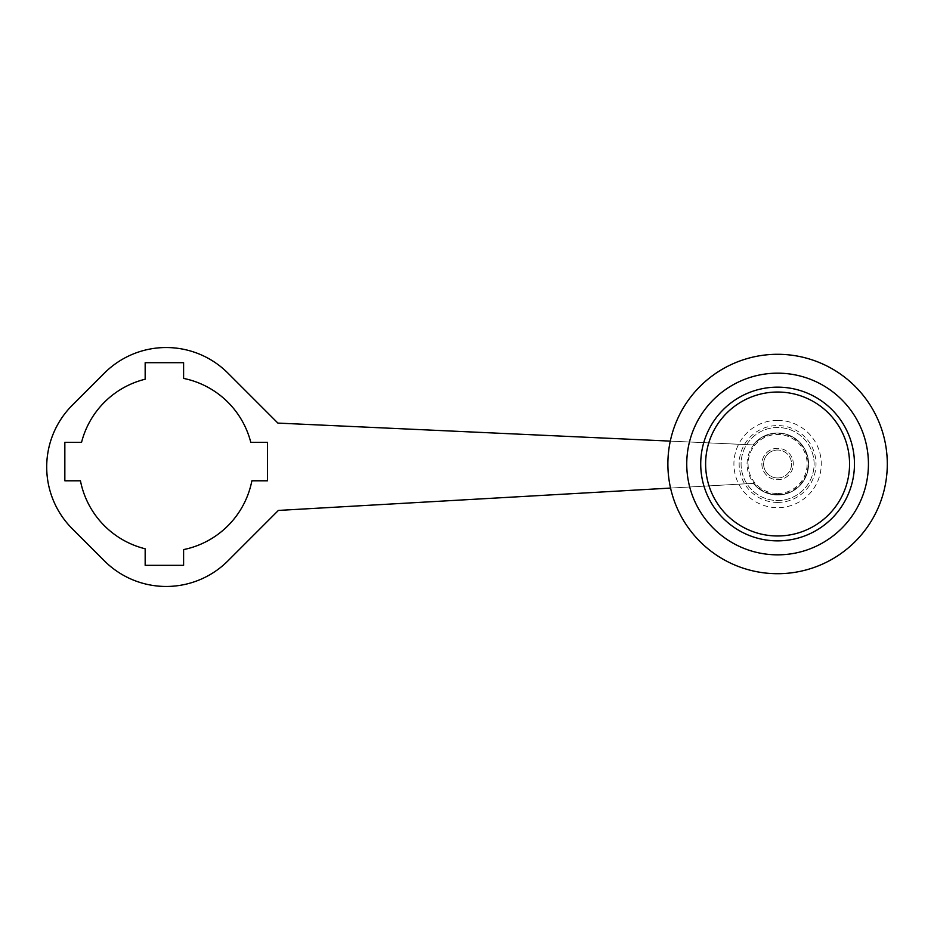 <?xml version="1.0" encoding="UTF-8"?>
<svg xmlns="http://www.w3.org/2000/svg" width="934" height="934" viewBox="0 0 934 934"><rect width="100%" height="100%" fill="white"/><g stroke="black" fill="none" stroke-linecap="round" stroke-linejoin="round"><path stroke-width="0.7" stroke-dasharray="4.67 3.5" d="M777.59 448.285A15.726 15.726 0 0 0 761.875 464A15.726 15.726 0 0 0 777.59 479.726A15.726 15.726 0 0 0 793.316 464A15.726 15.726 0 0 0 777.59 448.285A15.726 15.726 0 0 0 761.875 464A15.726 15.726 0 0 0 777.59 479.726A15.726 15.726 0 0 0 793.316 464A15.726 15.726 0 0 0 777.59 448.285M670.554 488.073L753.364 483.357A31.009 31.009 0 0 0 808.599 464A31.009 31.009 0 0 0 753.154 444.923L670.297 441.117M777.59 495.008A31.009 31.009 0 0 0 808.599 464A31.009 31.009 0 0 0 753.154 444.923L277.9 423.09L227.931 373.121A87.352 87.352 0 0 0 104.398 373.121L72.28 405.239A87.352 87.352 0 0 0 72.28 528.761L104.398 560.879A87.352 87.352 0 0 0 227.931 560.879L278.379 510.431L753.364 483.357A31.009 31.009 0 0 0 777.59 495.008M145.167 379.216A87.352 87.352 0 0 0 81.538 442.377L64.843 442.377L64.843 480.8L80.452 480.8A87.352 87.352 0 0 0 145.167 548.783L145.167 565.327L183.601 565.327L183.601 549.589A87.352 87.352 0 0 0 251.876 480.8L267.486 480.8L267.486 442.377L250.791 442.377A87.352 87.352 0 0 0 183.601 378.41L183.601 362.684L145.167 362.684L145.167 379.216M777.59 477.974A13.975 13.975 0 0 0 791.565 464A13.975 13.975 0 0 0 777.59 450.025A13.975 13.975 0 0 1 791.565 464A13.975 13.975 0 0 1 777.59 477.974A13.975 13.975 0 0 1 763.615 464A13.975 13.975 0 0 1 777.59 450.025A13.975 13.975 0 0 0 763.615 464A13.975 13.975 0 0 0 777.59 477.974M777.59 502.434A38.434 38.434 0 0 0 816.024 464A38.434 38.434 0 0 0 777.59 425.565A38.434 38.434 0 0 0 739.156 464A38.434 38.434 0 0 0 777.59 502.434M777.59 420.335A43.676 43.676 0 0 1 821.266 464A43.676 43.676 0 0 1 777.59 507.676A43.676 43.676 0 0 1 733.914 464A43.676 43.676 0 0 1 777.59 420.335M777.59 573.709A109.71 109.71 0 0 0 887.3 464A109.71 109.71 0 0 0 777.59 354.29A109.71 109.71 0 0 0 667.88 464A109.71 109.71 0 0 0 777.59 573.709M777.59 540.868A76.868 76.868 0 0 0 854.458 464A76.868 76.868 0 0 0 777.59 387.143A76.868 76.868 0 0 0 700.722 464A76.868 76.868 0 0 0 777.59 540.868A76.868 76.868 0 0 0 854.458 464A76.868 76.868 0 0 0 777.59 387.143A76.868 76.868 0 0 0 700.722 464A76.868 76.868 0 0 0 777.59 540.868A76.868 76.868 0 0 0 854.458 464A76.868 76.868 0 0 0 777.59 387.143A76.868 76.868 0 0 0 700.722 464A76.868 76.868 0 0 0 777.59 540.868A76.868 76.868 0 0 0 854.458 464A76.868 76.868 0 0 0 777.59 387.143A76.868 76.868 0 0 0 700.722 464A76.868 76.868 0 0 0 777.59 540.868M777.59 554.843A90.843 90.843 0 0 0 868.433 464A90.843 90.843 0 0 0 777.59 373.168A90.843 90.843 0 0 0 686.747 464A90.843 90.843 0 0 0 777.59 554.843A90.843 90.843 0 0 0 868.433 464A90.843 90.843 0 0 0 777.59 373.168A90.843 90.843 0 0 0 686.747 464A90.843 90.843 0 0 0 777.59 554.843M777.59 392.035A71.976 71.976 0 0 0 705.614 464A71.976 71.976 0 0 0 777.59 535.976A71.976 71.976 0 0 0 849.566 464A71.976 71.976 0 0 0 777.59 392.035M777.59 500.519A36.519 36.519 0 0 0 814.109 464A36.519 36.519 0 0 0 777.59 427.492A36.519 36.519 0 0 0 741.082 464A36.519 36.519 0 0 0 777.59 500.519A36.519 36.519 0 0 0 814.109 464A36.519 36.519 0 0 0 777.59 427.492A36.519 36.519 0 0 0 741.082 464A36.519 36.519 0 0 0 777.59 500.519A36.519 36.519 0 0 0 814.109 464A36.519 36.519 0 0 0 777.59 427.492A36.519 36.519 0 0 0 741.082 464A36.519 36.519 0 0 0 777.59 500.519M777.59 493.526A29.526 29.526 0 0 0 807.116 464A29.526 29.526 0 0 0 777.59 434.473A29.526 29.526 0 0 0 748.064 464A29.526 29.526 0 0 0 777.59 493.526M777.59 494.518A30.518 30.518 0 0 0 808.108 464A30.518 30.518 0 0 0 777.59 433.481A30.518 30.518 0 0 0 747.072 464A30.518 30.518 0 0 0 777.59 494.518"/><path stroke-width="1.4" d="M670.297 441.117L277.9 423.09L227.931 373.121A87.352 87.352 0 0 0 104.398 373.121L72.28 405.239A87.352 87.352 0 0 0 72.28 528.761L104.398 560.879A87.352 87.352 0 0 0 227.931 560.879L278.379 510.431L670.554 488.073M81.538 442.377L64.843 442.377L64.843 480.8L80.452 480.8A87.352 87.352 0 0 0 145.167 548.783L145.167 565.327L183.601 565.327L183.601 549.589A87.352 87.352 0 0 0 251.876 480.8L267.486 480.8L267.486 442.377L250.791 442.377A87.352 87.352 0 0 0 183.601 378.41L183.601 362.684L145.167 362.684L145.167 379.216A87.352 87.352 0 0 0 81.538 442.377M777.59 573.709A109.71 109.71 0 0 0 887.3 464A109.71 109.71 0 0 0 777.59 354.29A109.71 109.71 0 0 0 667.88 464A109.71 109.71 0 0 0 777.59 573.709M777.59 554.843A90.843 90.843 0 0 0 868.433 464A90.843 90.843 0 0 0 777.59 373.168A90.843 90.843 0 0 0 686.747 464A90.843 90.843 0 0 0 777.59 554.843M777.59 540.868A76.868 76.868 0 0 0 854.458 464A76.868 76.868 0 0 0 777.59 387.143A76.868 76.868 0 0 0 700.722 464A76.868 76.868 0 0 0 777.59 540.868M777.59 535.976A71.976 71.976 0 0 0 849.566 464A71.976 71.976 0 0 0 777.59 392.035A71.976 71.976 0 0 0 705.614 464A71.976 71.976 0 0 0 777.59 535.976"/></g></svg>
